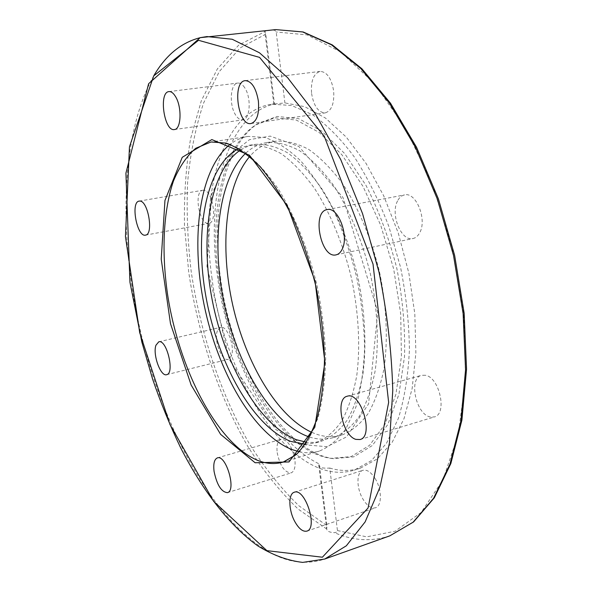 <?xml version="1.0" encoding="UTF-8"?>
<svg xmlns="http://www.w3.org/2000/svg" width="592" height="592" viewBox="0 0 592 592"><rect width="100%" height="100%" fill="white"/><g stroke="black" fill="none" stroke-linecap="round" stroke-linejoin="round"><path stroke-width="0.44" stroke-dasharray="2.96 2.22" d="M299.293 451.763C306.138 453.257 312.791 453.043 319.229 451.126C329.248 447.064 338.232 439.471 346.172 428.349L355.903 407.052C360.846 389.847 363.747 370.215 364.591 348.163C364.154 325.163 361.52 301.55 356.695 277.337C350.671 253.391 342.923 230.939 333.459 209.968C323.232 190.409 312.199 173.922 300.351 160.499C288.348 149.132 276.501 141.444 264.824 137.425L248.314 136.404C241.677 137.44 235.586 140.097 230.036 144.381M309.586 437.037C317.793 439.641 325.733 439.826 333.429 437.599C343.131 433.721 351.833 426.529 359.544 416.021C366.47 403.64 371.702 388.448 375.224 370.429C379.109 341.762 377.518 308.166 370.451 274.237C362.289 240.552 349.317 209.524 333.511 185.296C322.603 170.533 311.362 159.041 299.796 150.834C288.319 144.648 277.374 141.88 266.948 142.539C259.044 143.826 251.948 147.401 245.65 153.269M240.715 149.835L247.626 146.335L255.026 144.367C265.327 143.73 276.161 146.542 287.534 152.788C298.997 161.076 310.156 172.657 321.012 187.531C336.737 211.936 349.687 243.179 357.894 277.071C365.012 311.207 366.714 344.981 362.97 373.767C359.551 391.86 354.438 407.111 347.63 419.513C340.037 430.029 331.453 437.214 321.878 441.055L314.345 442.461L306.604 442.261M311.851 432.389L315.913 433.995C324.823 437.133 333.459 437.495 341.813 435.083C351.604 431.191 360.402 423.99 368.202 413.482C375.217 401.124 380.523 385.969 384.119 368.002C388.108 339.431 386.598 305.968 379.568 272.187C371.428 238.65 358.449 207.77 342.59 183.675C331.631 168.986 320.339 157.568 308.698 149.413C297.154 143.271 286.121 140.533 275.606 141.214C265.675 142.872 257.039 147.963 249.691 156.503M305.28 444.281L316.054 442.801C325.57 438.975 334.088 431.797 341.614 421.267C348.362 408.857 353.417 393.584 356.791 375.454C360.454 346.601 358.7 312.739 351.552 278.499C343.33 244.496 330.388 213.15 314.7 188.663C303.881 173.722 292.766 162.097 281.348 153.779C270.033 147.497 259.259 144.67 249.017 145.292L238.657 148.57M274.481 103.992L284.9 102.912L276.183 31.998L274.984 30.377L272.512 30.007C267.369 30.658 264.802 31.191 264.802 31.605L265.801 34.151L274.481 103.992C226.388 114.596 205.831 195.39 217.456 276.146C228.068 357.094 269.693 440.019 319.251 463.958L326.925 525.644L326.725 529.152C327.036 531.239 329.633 532.423 334.517 532.689L336.737 532.09L337.44 530.565L329.759 468.05C323.047 468.538 319.384 467.621 318.777 465.29L319.251 463.958M211.862 277.322C224.546 381.5 292.655 488.874 354.253 470.144L371.517 460.554L386.532 443.223L398.386 418.403C404.484 398.379 408.162 375.535 409.412 349.872C409.109 323.099 406.171 295.623 400.584 267.451L388.907 226.632C379.006 200.666 367.536 177.519 354.482 157.169C340.866 138.95 326.88 124.786 312.509 114.685L291.516 105.472L271.802 104.207C221.608 111.296 199.77 194.317 211.862 277.322M329.759 468.05C340.237 471.202 350.427 471.247 360.336 468.205L377.304 458.926L392.156 442.32L404.033 418.588L412.158 388.419L415.88 352.973L414.814 313.908L408.88 273.26L398.335 233.218L383.786 195.974L366.1 163.459L346.32 137.166L325.519 118.089L304.739 106.678L284.9 102.912M311.584 93.462C313.753 106.049 318.296 112.524 325.23 112.887C331.616 110.815 334.428 103.504 333.659 90.968C331.483 78.336 326.969 71.817 320.117 71.403C313.568 73.541 310.726 80.897 311.584 93.462M375.387 478.958C371.206 472.246 367.055 469.36 362.933 470.292C356.34 471.965 356.332 488.067 362.807 498.893C366.996 505.783 371.221 508.75 375.491 507.781C382.01 506.116 382.01 489.776 375.387 478.958M397.543 200.969C390.121 214.341 401.339 241.869 413.024 238.524C415.71 237.917 417.908 236.053 419.61 232.922C427.446 219.854 416.087 191.579 404.499 194.923C401.591 195.53 399.274 197.55 397.543 200.969M425.441 375.261L421.578 375.298C408.436 377.97 415.621 413.801 429.896 416.901L434.299 416.938C447.5 414.237 439.693 377.459 425.441 375.261M244.659 87.653C242.476 84.367 240.189 82.836 237.806 83.058C230.244 83.361 228.919 105.161 235.69 115.114C237.91 118.548 240.256 120.146 242.727 119.895C250.172 119.665 251.607 97.628 244.659 87.653M203.463 190.21L202.819 190.261C193.776 191.075 198.875 223.502 207.977 223.399L208.843 223.354C217.923 222.651 212.58 189.514 203.463 190.21M217.427 330.758C213.468 339.786 221.697 361.653 228.253 359.307L231.287 356.11C235.438 347.245 227.076 324.941 220.572 327.346L217.427 330.758M277.182 452.606C279.92 465.786 284.552 472.549 291.072 472.904C294.365 471.476 295.645 467.051 294.905 459.636C292.122 446.368 287.505 439.575 281.059 439.242C277.692 440.692 276.405 445.147 277.182 452.606M220.402 277.382C231.287 363.362 280.956 451.452 333.326 458.63L353.727 456.854L372.346 445.517L387.856 424.449L398.949 394.265L404.528 356.458C405.283 328.168 402.715 298.782 396.81 268.302C389.07 238.228 378.791 210.574 365.974 185.348L344.722 153.587L321.752 131.076L298.708 118.696L277.026 116.439L257.838 123.587C224.087 145.61 211.144 211.211 220.402 277.382M218.692 277.892C229.563 363.525 278.95 451.252 330.906 458.371L351.137 456.602L369.586 445.302L384.941 424.338L395.915 394.302L401.406 356.695L400.717 313.901L393.687 269.005L380.782 225.426L363.051 186.473L341.961 154.852L319.169 132.423L296.311 120.072L274.799 117.778L255.766 124.86C222.274 146.712 209.457 211.988 218.692 277.892M248.314 136.404L211.048 141.969C221.423 141.421 232.397 144.574 243.978 151.419C255.7 160.454 267.177 173.049 278.403 189.196C294.727 215.68 308.358 249.55 317.201 286.239C322.152 310.904 324.978 334.931 325.681 358.308C325.126 380.693 322.566 400.577 318 417.967L308.869 439.427C301.343 450.579 292.781 458.134 283.176 462.086L319.229 451.126M337.44 530.565L366.633 536.848L395.086 531.239L421.119 512.502L442.823 480.149L458.223 434.809L465.571 378.51L463.721 314.796L452.414 248.374L432.419 184.497L405.468 128.101L373.922 83.065L340.341 51.733L307.115 34.884L276.183 31.998M272.512 30.007L275.754 29.6M389.817 535.849C371.724 541.88 353.291 540.822 334.517 532.689M153.89 75.606C119.643 135.746 118.481 240.937 141.91 337.233C165.664 433.322 215.14 523.883 272.786 554.008C290.517 562.94 307.825 564.62 324.697 559.048M326.725 529.011L298.198 509.12C280.009 491.619 263.24 470.758 247.878 446.516C218.611 395.937 198.083 334.495 188.73 272.246L184.504 225.922C183.927 195.434 185.955 166.359 190.58 138.72L201.31 100.795L217.353 68.953L238.643 45.199L264.824 31.628M265.801 34.151L240.152 47.9L219.306 71.543L203.581 103.038C195.612 127.206 190.298 153.557 187.634 182.092C186.413 211.381 187.62 241.358 191.26 272.031C200.444 333.348 220.616 393.88 249.387 443.808C264.483 467.739 280.978 488.393 298.856 505.76L326.925 525.644M299.989 444.422L275.842 429.533L229.526 359.988L206.978 266.563L211.596 194.761L229.592 155.504L249.461 139.668L270.263 136.108L298.864 146.49L342.946 197.432L377.792 311.895L368.594 403.862L346.564 436.881L326.969 446.694L299.989 444.422M333.429 437.599L341.813 435.083M266.948 142.539L275.606 141.214M316.054 442.801L321.878 441.055M249.017 145.292L255.026 144.367M273.807 103.992L264.802 31.605M274.459 103.852L271.802 104.207M360.336 468.205L354.253 470.144M318.777 465.29L326.725 529.152M251.001 123.536L325.223 112.887M245.28 80.638L320.117 71.403M174.396 129.544L242.727 119.895M168.964 91.597L237.806 83.058M145.491 235.128L208.843 223.354M139.15 201.11L202.827 190.254M158.782 341.813L220.572 327.346M166.633 374.684L228.253 359.307M217.36 457.905L281.052 439.242M227.432 492.648L291.072 472.904M294.291 492.241L362.94 470.292M306.863 531.12L375.491 507.788M336.123 254.849L413.024 238.524M327.139 209.605L404.499 194.923M347.164 396.255L421.578 375.298M360.04 439.538L434.306 416.931M330.906 458.371L333.326 458.63M255.766 124.86L257.838 123.587"/><path stroke-width="0.89" d="M230.036 144.381C199.112 169.075 190.446 238.258 204.114 304.88C217.745 371.547 253.176 433.995 291.826 449.52L299.293 451.763M355.888 439.375C342.398 435.756 334.872 398.645 347.164 396.255C360.846 391.038 374.433 436.422 360.04 439.538L355.888 439.375M342.191 249.195C340.659 252.392 338.639 254.279 336.123 254.849C320.886 259.052 311.451 211.655 327.147 209.605C337.965 206.356 349.287 235.838 342.191 249.195M294.809 521.574C288.519 510.26 288.171 493.75 294.291 492.241C305.021 487.556 318.304 528.345 306.863 531.12C302.897 531.971 298.871 528.789 294.809 521.574M214.082 471.454C213.187 463.802 214.282 459.288 217.368 457.905C226.048 454.301 236.667 490.775 227.432 492.648C221.371 492.078 216.924 485.018 214.082 471.454M155.955 345.217L158.782 341.813C166.729 339.001 174.98 373.53 166.633 374.684C160.632 376.904 152.521 354.349 155.955 345.217M139.734 201.073C148.133 200.525 153.861 234.55 145.506 235.12C137.026 237.503 130.344 201.894 139.15 201.11L139.734 201.073M175.424 96.422C182.099 106.767 181.285 129.426 174.396 129.544C164.184 131.853 158.434 92.152 168.964 91.597C171.169 91.397 173.323 93.003 175.424 96.422M258.378 101.017C259.385 113.982 256.928 121.486 251.001 123.536C237.94 126.385 231.849 81.467 245.28 80.638C251.689 81.148 256.055 87.942 258.378 101.017M245.65 153.269C218.1 179.628 211.107 244.148 224.583 305.435C238.051 366.729 271.528 422.895 307.729 436.415L309.586 437.037M306.604 442.261L296.466 439.738C259.178 425.404 224.842 364.879 212.313 300.581C199.704 236.341 209.605 170.481 240.715 149.835M249.691 156.503C225.123 185.607 219.684 247.093 232.76 305.257C245.895 363.414 277.182 416.627 311.851 432.389M238.657 148.57C205.616 165.656 194.043 232.034 206.142 297.835C218.122 363.695 252.91 426.632 290.79 441.417L305.28 444.281M256.787 460.006C215.947 442.039 178.732 368.009 167.506 294.054C161.461 251.822 163.237 211.011 173.478 180.96C179.309 166.966 186.732 156.073 195.73 148.281L211.048 141.969L226.248 143.123C237.2 147.186 248.477 155.023 260.103 166.626C271.632 180.368 282.465 197.277 292.589 217.36C302.016 238.894 309.801 261.953 315.943 286.521C320.931 311.348 323.78 335.516 324.505 359.011C323.972 381.492 321.441 401.413 316.912 418.781C311.392 434.247 304.562 446.161 296.414 454.523L283.176 462.086C274.703 464.55 265.912 463.862 256.787 460.006M255.122 462.752L288.992 461.945L314.796 427.298L324.934 362.267L315.062 281.133L287.224 205.572L249.469 155.208L211.832 139.579L182.24 157.309L164.953 200.481L161.224 259.148L170.489 323.661L191.135 385.015L220.616 434.365L255.122 462.752M198.535 40.3L259.577 57.387L324.305 136.33L373.027 264.084L388.648 402.405L368.091 507.98L322.381 557.22L266.896 550.649L213.69 501.409L169.971 424.531L139.705 332.719L125.452 236.615L129.463 146.757L153.713 75.894L198.535 40.3M275.754 29.6L302.667 31.953L331.424 44.777L360.824 68.554L389.373 103.052L415.414 147.179L437.281 198.934L453.531 255.522L463.122 313.605L465.556 369.741L460.961 420.771L449.964 464.172L433.596 498.257L413.12 522.181L389.817 535.849L413.571 521.944L434.336 497.776L450.845 463.536L461.908 420.105L466.548 369.156L464.15 313.175L454.604 255.278L438.398 198.882L416.561 147.282L390.52 103.245L361.897 68.753L332.304 44.903L303.178 31.975L275.754 29.6L200.348 37.644C181.337 42.461 165.849 55.115 153.89 75.606M324.697 559.048L346.335 545.794L365.153 521.885L379.916 487.342L389.44 442.971L392.77 390.491C391.741 352.247 387.175 312.85 379.058 272.298L362.511 213.512L340.755 159.648L315.247 113.664L287.616 77.663L259.466 52.792L232.212 39.257L206.978 36.571L200.148 37.673L148.607 83.731L125.918 173.175L129.937 282.177L141.895 342.22L152.551 378.947C160.772 402.871 170.096 425.744 180.53 447.559C202.235 489.991 228.793 525.052 257.942 545.965C272.697 555.111 287.601 560.594 302.66 562.4L324.697 559.048L389.817 535.849"/></g></svg>
